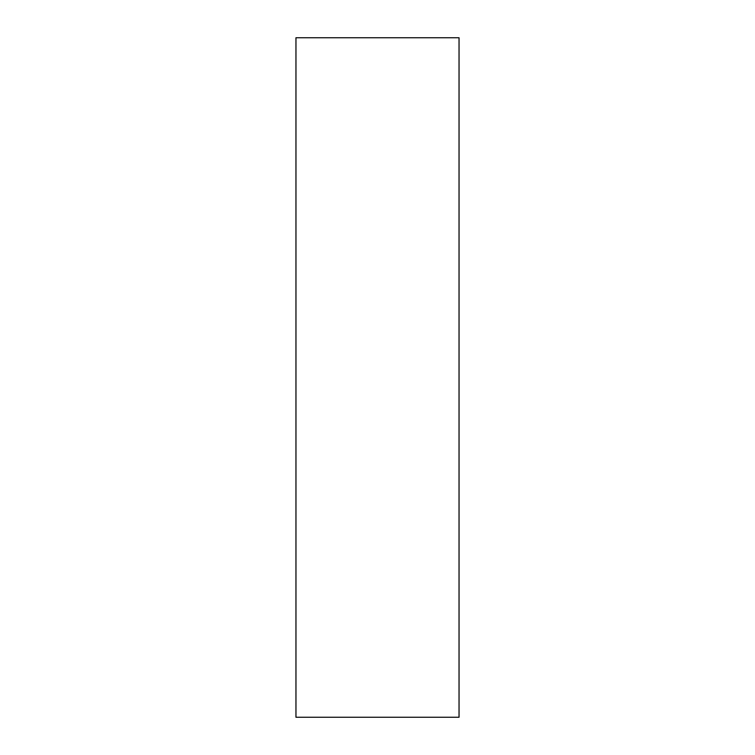 <?xml version="1.0" encoding="UTF-8"?>
<svg xmlns="http://www.w3.org/2000/svg" width="755" height="755" viewBox="0 0 755 755"><rect width="100%" height="100%" fill="white"/><g stroke="black" fill="none" stroke-linecap="round" stroke-linejoin="round"><path stroke-width="1.13" d="M459.04 37.75L295.96 37.75L295.96 717.25L459.04 717.25L459.04 37.75"/></g></svg>
